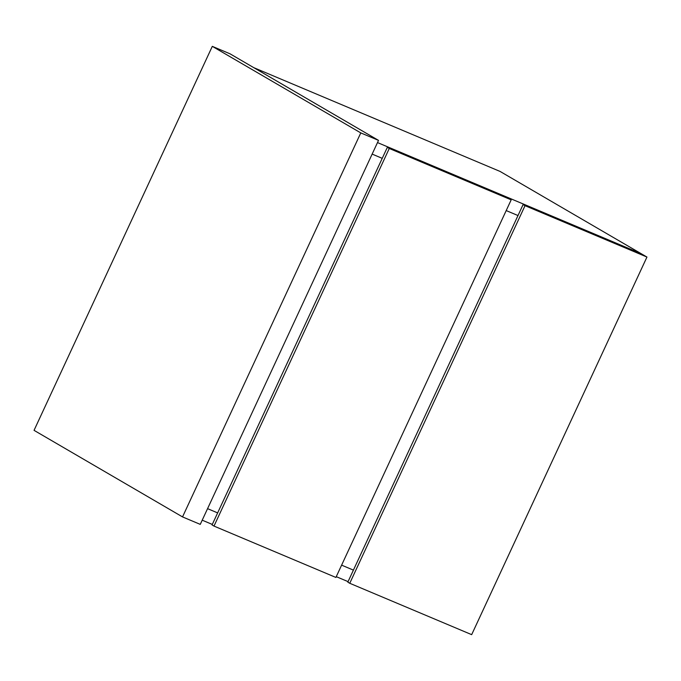 <?xml version="1.0" encoding="UTF-8"?>
<svg xmlns="http://www.w3.org/2000/svg" width="681" height="681" viewBox="0 0 681 681"><rect width="100%" height="100%" fill="white"/><g stroke="black" fill="none" stroke-linecap="round" stroke-linejoin="round"><path stroke-width="1.02" d="M207.569 508.656L217.648 512.904L207.569 508.656M341.615 565.145L353.413 570.108L341.615 565.145M202.214 520.182L212.302 524.43M336.269 576.662L348.068 581.634M253.707 67.623L500.075 171.433L641.136 253.664L377.495 142.576M517.994 215.545L506.204 210.582L517.994 215.545M382.228 158.341L372.149 154.093L382.228 158.341M525.034 205.679L523.102 204.555L525.877 205.1L641.136 253.664L646.95 257.052L525.034 205.679L349.762 583.285L347.821 582.153L523.102 204.555M349.762 583.285L471.669 634.649L646.95 257.052M389.268 148.475L387.336 147.343L390.111 147.888L505.37 196.46L511.184 199.848L389.268 148.475L213.996 526.081L212.055 524.949L387.336 147.343M213.996 526.081L335.903 577.445L511.184 199.848M182.534 516.913L200.265 524.379L378.517 140.38L230.033 53.816L212.302 46.351L34.05 430.349L182.534 516.913L360.785 132.906L378.517 140.38M360.785 132.906L212.302 46.351"/></g></svg>
